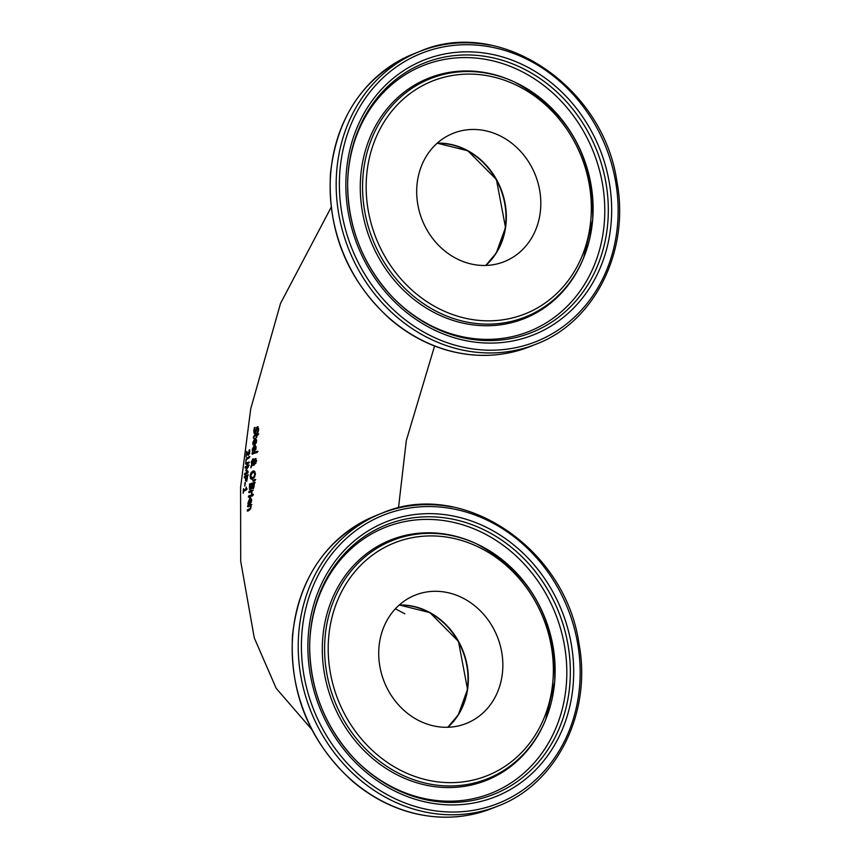 <?xml version="1.0" encoding="UTF-8"?>
<svg xmlns="http://www.w3.org/2000/svg" width="860" height="860" viewBox="0 0 860 860"><rect width="100%" height="100%" fill="white"/><g stroke="black" fill="none" stroke-linecap="round" stroke-linejoin="round"><path stroke-width="1.29" d="M243.649 490.221L245.788 488.974L246.239 487.136L246.53 489.759L243.573 491.415L243.176 493.253L243.487 488.738L243.649 490.221L244.369 490.361L246.519 488.824M244.057 491.092L244.111 490.308M245.788 488.974L246.498 489.114M247.175 488.953L246.605 488.802M255.571 433.73L254.506 432.257M254.388 427.678L255.097 427.398L254.302 430.559L254.872 432.344L257.387 426.667L258.613 429.355L258.097 432.204L257.291 432.44L258.022 429.602L257.366 427.925L254.861 433.59L254.001 433.096L253.818 430.838L254.388 427.678L254.969 427.785M254.861 433.59L254.001 433.096L254.71 433.236M255.237 432.419L255.915 432.225M258.613 428.441L257.71 427.99M258.269 428.054L257.366 427.925M255.979 429.215L256.549 429.323M256.495 427.549L258.107 426.807M255.13 444.104L255.205 443.158M254.216 439.911L255.861 438.46M254.925 443.104L256.076 441.083L255.205 439.438L254.925 443.104L256.409 442.62M256.592 439.922L255.915 439.578L256.592 439.922M255.689 442.481L256.28 442.588M254.743 439.589L252.958 444.77L252.872 442.502L254.882 438.396L256.592 440.987L256.033 443.126L254.388 444.394L255.183 439.675M255.592 438.525L254.882 438.396L255.527 438.331M255.205 439.438L256.57 439.911M256.452 434.268L256.506 433.472L258.065 433.784L257.989 434.956L256.882 435.278L256.742 437.428L256.216 437.589L256.366 435.429L254.033 436.385L253.775 438.417L253.302 437.331L254.517 434.913L257.172 434.397L257.226 433.612M254.27 436.171L257.172 434.397M256.968 434.106L258.774 433.924M254.614 450.801L254.689 449.855M253.668 446.63L255.366 445.158M254.431 449.801L255.592 447.781L254.7 446.136L254.431 449.801L255.915 449.307M256.108 446.619L254.7 446.136M255.205 449.178L255.796 449.285M254.237 446.286L252.421 451.457L252.335 449.189L254.377 445.082L256.119 447.694L255.549 449.823L253.872 451.091L254.689 446.372M255.087 445.222L254.377 445.082L255.033 445.029M252.915 460.089L251.733 462.368L252.109 464.12L253.872 460.788L252.915 460.089L253.625 460.218M255.345 459.756L254.302 461.229L254.646 462.035L256.011 460.745L255.345 459.756L256.731 460.885M254.646 462.035L256.162 462.121M251.023 466.238L251.786 464.755L251.26 462.207L252.861 458.853L254.162 460.121L255.409 458.552L256.474 460.67L255.162 463.303L254.012 461.885L252.636 464.432L254.065 464.11L253.969 465.325L252.216 465.228L250.894 467.829L251.023 466.238L251.636 466.356M252.313 465.238L252.109 464.12L252.732 464.239M251.786 464.755L252.496 464.884M252.367 460.487L253.571 458.993L254.42 459.262M252.636 464.432L254.775 464.25M254.012 461.885L254.592 461.992M254.162 460.121L254.775 460.24M255.882 463.443L254.721 462.024M254.872 460.261L256.119 458.692M255.162 463.303L254.474 463.142L255.194 463.271M253.872 460.788L254.431 460.895M254.581 460.917L254.291 460.379M252.722 454.166L252.819 453.005L258.011 451.425M252.109 452.865L257.301 451.285L257.215 452.457L252.012 454.037L252.109 452.865L252.819 453.005M249.959 485.04L250.507 488.502L251.711 484.47L249.959 485.04M251.711 484.47L252.249 484.567M252.27 484.298L252.184 487.05L252.797 487.383L253.786 483.868L252.27 484.298M253.786 483.868L254.377 483.987M250.421 489.77L249.464 489.168L249.55 483.997L254.517 482.481L253.84 487.405L252.775 488.63L251.786 487.663L250.421 489.77L249.464 489.168L250.174 489.308L250.002 488.319M251.131 489.91L250.174 489.308M251.808 487.652L253.496 488.77M250.196 484.965L250.26 484.126L255.237 482.621M249.55 483.997L250.26 484.126M251.324 487.512L252.034 487.652L252.302 485.997M249.894 488.061L251.217 488.641L250.604 488.2L251.217 488.641L252.034 487.652M253.388 486.76L254.012 486.878M252.184 487.05L253.517 487.512L252.894 487.19L254.108 486.889M251.002 472.721L252.947 471.033L254.861 471.57L255.355 474.354L254.356 477.515L252.259 479.192L250.507 478.676L250.142 475.913L251.002 472.721L254.248 471.065M251.711 479.3L250.83 477.364M251.948 477.999L254.7 476.848L253.99 476.709L254.721 474.526L254.334 472.624L252.84 472.312L250.658 475.741L252.367 477.913L253.99 476.709M252.84 472.312L255.377 473.43M252.259 478.128L253.076 478.052M253.657 471.162L252.947 471.033L253.904 470.957M252.259 479.192L251.217 478.816M248.54 495.983L252.077 494.822L251.969 495.983L248.443 497.155L248.54 495.983L252.786 494.952M249.153 497.295L249.25 496.123M253.571 481.267L253.646 480.428L255.753 479.6M252.926 480.288L255.033 479.461L254.904 480.837L252.851 481.127L252.926 480.288L253.646 480.428M251.657 499.305L250.314 498.843L249.98 502.498L251.142 500.466L250.314 498.843M251.69 499.316L251.023 498.972L251.69 499.316M249.335 499.305L250.722 497.929L250.002 497.8L251.647 500.38L251.045 502.509L249.432 503.788L249.862 498.993L248.454 501.713L248.648 503.938L248.046 504.164L247.959 503.175L250.002 497.8L250.658 497.736M250.185 503.465L250.271 502.552M250.733 501.864L251.303 501.971M249.98 502.498L251.442 502.003M249.54 492.694L249.647 491.522L253.216 490.361M248.927 491.382L252.507 490.221L251.829 491.554L252.141 493.898L251.485 494.091L251.303 491.716L248.83 492.554L248.927 491.382L249.647 491.522M251.303 491.716L251.958 491.845M247.4 509.829L250.045 508.636L250.41 507.475L250.142 505.82L247.648 506.723L247.744 505.551L251.163 504.358L250.959 507.594L249.411 510.195L247.304 510.99L247.4 509.829L250.754 508.776M248.013 511.13L248.11 509.958M250.142 505.82L250.765 505.938M247.744 505.551L251.883 504.498M248.357 506.852L248.454 505.691M252.722 494.565L253.421 494.371L252.603 495.887L252.722 494.565L253.388 494.693M246.487 464.378L245.648 464.077L246.078 459.165L249.239 456.585L249.131 457.81L246.315 459.702L245.917 461.573L246.003 463.131L248.776 462.035L248.669 463.26L246.487 464.378L245.648 464.077L246.358 464.206L246.261 463.303M247.207 464.518L246.358 464.206M246.798 459.304L249.948 456.724M246.003 463.131L249.486 462.175M248.529 455.284L247.874 453.661M248.766 454.069L249.744 453.478M249.153 450.092L249.679 449.769L249.701 452.027L248.454 455.262L246.831 452.285L246.089 457.036L246.626 451.349L248.54 454.026L249.153 450.092L249.712 450.199M249.163 450.027L249.712 450.124M247.82 455.144L248.454 455.273L247.82 455.144M247.379 454.231L248.099 454.37M246.831 452.285L247.368 452.392M245.788 476.956L246.229 479.912L247.185 476.246L245.788 476.956M245.423 477.16L244.304 477.87L244.401 476.644L247.723 474.817L247.1 479.665L246.143 481.181L245.455 480.772L245.767 477.225M246.852 481.32L246.025 480.116L246.723 480.095M246.143 481.181L245.455 480.772L246.164 480.912M244.401 476.644L248.432 474.946M245.025 478.01L245.121 476.773M245.767 479.654L246.949 480.052M245.831 468.13L245.939 466.991L249.239 465.163M245.272 474.903L245.369 473.677L248.164 472.097L246.444 470.001M245.218 466.851L248.529 465.023L248.389 466.7L246.218 470.001L248.013 471.237L247.874 472.946L244.552 474.763L244.659 473.537L247.454 471.957L245.659 470.603L247.906 466.41L245.111 467.99L245.218 466.851L245.939 466.991M245.659 470.603L246.379 470.742M244.659 473.537L245.369 473.677M245.014 482.567L244.745 486.061L245.379 482.632M446.286 592.325A69.058 60.888 -111.7 0 1 501.982 653.804A69.058 60.888 -111.7 0 1 466.27 723.475A69.058 60.888 -111.7 0 1 435.278 726.249A69.058 60.888 -111.7 0 1 379.582 664.769A69.058 60.888 -111.7 0 1 415.294 595.099A69.058 60.888 -111.7 0 1 446.286 592.325M484.255 130.505A69.058 60.888 -111.7 0 1 539.951 191.984A69.058 60.888 -111.7 0 1 504.239 261.655A69.058 60.888 -111.7 0 1 473.247 264.428A69.058 60.888 -111.7 0 1 417.551 202.949A69.058 60.888 -111.7 0 1 453.263 133.279A69.058 60.888 -111.7 0 1 484.255 130.505M437.084 143.308A69.058 60.888 -111.7 0 1 500.509 188.824A69.058 60.888 -111.7 0 1 485.588 265.45M399.115 605.128A69.058 60.888 -111.7 0 1 411.456 606.149A69.058 60.888 -111.7 0 1 464.798 657.147A69.058 60.888 -111.7 0 1 447.619 727.27M258.022 429.602L258.58 429.71M255.646 430.957L256.216 431.075M252.851 443.781L253.421 443.889M254.517 434.913L255.226 435.052M252.313 450.468L252.894 450.575M253.678 485.04L254.27 485.158M254.721 474.526L255.323 474.634M247.959 503.175L248.508 503.283M251.572 493.404L252.195 493.522M249.25 509.131L249.959 509.26M250.045 508.636L250.701 508.765M250.41 507.475L250.959 507.572M247.067 457.703L247.787 457.842M427.183 812.41A157.498 138.847 68.3 0 0 497.865 806.078C556.732 784.03 592.132 712.822 578.952 643.43C565.321 547.272 460.895 478.214 381.614 513.323A157.498 138.847 68.3 0 0 298.775 632.659A157.498 138.847 68.3 0 0 427.183 812.41M452.296 506.991A157.498 138.847 68.3 0 0 381.614 513.323L375.594 515.721A157.498 138.847 -111.7 0 0 292.744 635.045A157.498 138.847 -111.7 0 0 421.163 814.807A157.498 138.847 -111.7 0 0 491.834 808.475C466.604 818.301 440.341 819.838 413.036 813.087C390.838 807.368 370.531 796.65 352.138 780.923C309.396 741.814 289.519 693.257 292.507 635.26C299.129 577.167 326.821 537.328 375.594 515.721M301.946 632.648A155.112 136.74 -111.7 0 1 453.145 508.883A155.112 136.74 -111.7 0 1 579.618 685.925A155.112 136.74 -111.7 0 1 428.42 809.69A155.112 136.74 -111.7 0 1 301.946 632.648M428.989 802.702A147.899 130.387 68.3 0 0 573.168 684.689A147.899 130.387 68.3 0 0 452.575 515.882A147.899 130.387 68.3 0 0 308.396 633.884A147.899 130.387 68.3 0 0 428.989 802.702M447.823 727.27A69.058 60.888 68.3 0 0 465.174 657.115A69.058 60.888 68.3 0 0 411.811 606.01A69.058 60.888 68.3 0 0 399.266 604.999L429.903 612.61L458.455 641.377L467.539 689.344L458.272 714.864L447.802 727.27M430.796 780.772A125.291 110.456 -111.7 0 1 328.638 637.765A125.291 110.456 -111.7 0 1 450.769 537.801A125.291 110.456 -111.7 0 1 552.926 680.808A125.291 110.456 -111.7 0 1 430.796 780.772M554.678 681.679A128.269 113.079 68.3 0 0 476.59 543.842A128.269 113.079 68.3 0 0 450.092 535.275A128.269 113.079 68.3 0 0 325.048 637.625A128.269 113.079 68.3 0 0 429.645 784.03A128.269 113.079 68.3 0 0 546.025 718.734A128.269 113.079 68.3 0 0 554.678 681.679M428.237 785.61A129.365 114.047 68.3 0 0 545.616 719.755L554.7 681.614C556.173 618.716 530.136 572.792 476.59 543.842L475.58 543.38A129.365 114.047 68.3 0 0 448.866 534.737A129.365 114.047 68.3 0 0 322.758 637.959A129.365 114.047 68.3 0 0 428.237 785.61M310.17 634.691A145.05 127.871 -111.7 0 1 451.565 518.956A145.05 127.871 -111.7 0 1 569.836 684.506A145.05 127.871 -111.7 0 1 428.441 800.241A145.05 127.871 -111.7 0 1 353.847 758.219A145.05 127.871 -111.7 0 1 309.654 646.946A145.05 127.871 -111.7 0 1 310.17 634.691M353.546 757.907A143.082 126.141 68.3 0 0 426.829 799.037A143.082 126.141 68.3 0 0 566.31 684.872A143.082 126.141 68.3 0 0 449.64 521.558A143.082 126.141 68.3 0 0 309.654 647.376M465.152 350.59A157.498 138.847 68.3 0 0 535.823 344.258C594.701 322.21 630.101 251.002 616.921 181.611C603.29 85.452 498.864 16.394 419.583 51.503A157.498 138.847 68.3 0 0 336.733 170.828A157.498 138.847 68.3 0 0 465.152 350.59M490.264 45.172A157.498 138.847 68.3 0 0 419.583 51.503L413.563 53.901A157.498 138.847 -111.7 0 0 330.713 173.225A157.498 138.847 -111.7 0 0 459.122 352.987A157.498 138.847 -111.7 0 0 529.803 346.655C504.573 356.481 478.31 358.018 451.005 351.267C428.807 345.548 408.5 334.83 390.107 319.103C347.365 279.994 327.488 231.437 330.476 173.44C337.098 115.347 364.79 75.508 413.563 53.901M339.915 170.828A155.112 136.74 -111.7 0 1 491.114 47.063A155.112 136.74 -111.7 0 1 617.587 224.105A155.112 136.74 -111.7 0 1 466.389 347.87A155.112 136.74 -111.7 0 1 339.915 170.828M466.958 340.872A147.899 130.387 68.3 0 0 611.137 222.869A147.899 130.387 68.3 0 0 490.544 54.062A147.899 130.387 68.3 0 0 346.365 172.064A147.899 130.387 68.3 0 0 466.958 340.872M437.224 143.19L467.862 150.79L496.424 179.557L505.508 227.524L496.241 253.044L485.771 265.45A69.058 60.888 68.3 0 0 503.143 195.295A69.058 60.888 68.3 0 0 449.78 144.19A69.058 60.888 68.3 0 0 437.235 143.179M468.764 318.952A125.291 110.456 -111.7 0 1 366.607 175.945A125.291 110.456 -111.7 0 1 488.738 75.981A125.291 110.456 -111.7 0 1 590.895 218.988A125.291 110.456 -111.7 0 1 468.764 318.952M592.647 219.859A128.269 113.079 68.3 0 0 514.549 82.022A128.269 113.079 68.3 0 0 488.061 73.455A128.269 113.079 68.3 0 0 363.017 175.805A128.269 113.079 68.3 0 0 467.614 322.21A128.269 113.079 68.3 0 0 583.994 256.903A128.269 113.079 68.3 0 0 592.647 219.859M466.206 323.79A129.365 114.047 68.3 0 0 583.585 257.935L592.669 219.794C594.142 156.896 568.105 110.972 514.549 82.022L513.549 81.56A129.365 114.047 68.3 0 0 486.835 72.917A129.365 114.047 68.3 0 0 360.727 176.139A129.365 114.047 68.3 0 0 466.206 323.79M348.139 172.871A145.05 127.871 -111.7 0 1 489.533 57.136A145.05 127.871 -111.7 0 1 607.805 222.686A145.05 127.871 -111.7 0 1 466.41 338.421A145.05 127.871 -111.7 0 1 391.816 296.399A145.05 127.871 -111.7 0 1 347.623 185.126A145.05 127.871 -111.7 0 1 348.139 172.871M391.515 296.077A143.082 126.141 68.3 0 0 464.798 337.217A143.082 126.141 68.3 0 0 604.279 223.052A143.082 126.141 68.3 0 0 487.609 59.738A143.082 126.141 68.3 0 0 347.623 185.556M255.452 439.438L256.173 439.578M254.969 446.136L255.678 446.275M253.238 460.057L253.947 460.197M254.861 462.132L255.571 462.261M250.249 488.534L250.959 488.663M252.485 487.405L253.205 487.545M253.689 472.237L254.399 472.377M250.561 498.843L251.281 498.972M246.906 463.422L246.186 463.293M311.599 729.258L276.2 688.355L254.27 637.894L240.703 561.225L240.585 487.416L250.712 408.876L280.532 303.376L331.121 207.357M434.579 346L406.307 440.535L398.47 508.002M497.865 806.078L491.834 808.475M353.847 758.219C325.026 726.721 310.299 689.634 309.654 646.946M535.823 344.258L529.803 346.655M391.816 296.399C362.995 264.901 348.257 227.814 347.623 185.126M404.781 613.782L395.374 608.805"/></g></svg>
